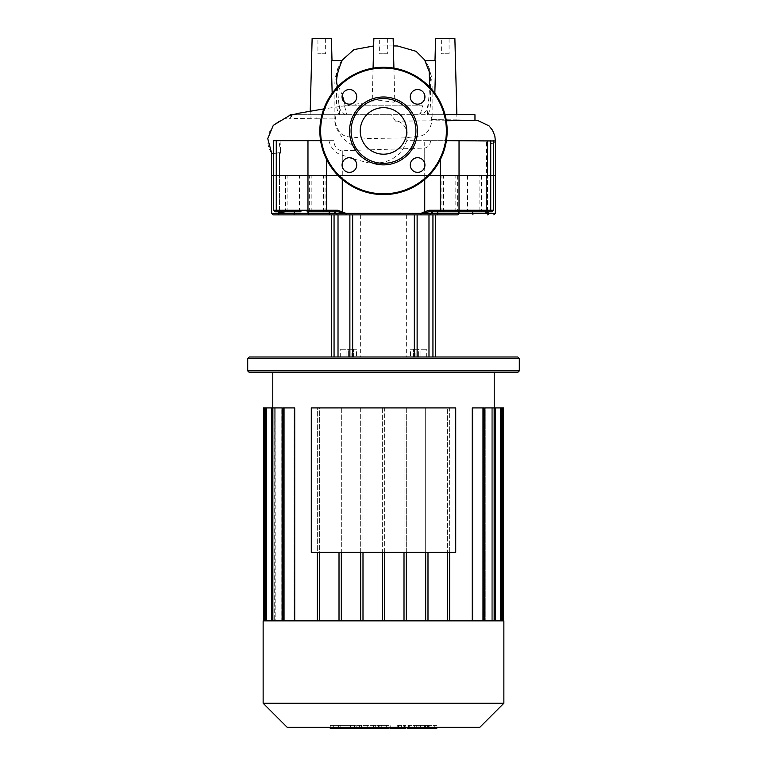 <?xml version="1.0" encoding="UTF-8"?>
<svg xmlns="http://www.w3.org/2000/svg" width="767" height="767" viewBox="0 0 767 767"><rect width="100%" height="100%" fill="white"/><g stroke="black" fill="none" stroke-linecap="round" stroke-linejoin="round"><path stroke-width="0.58" stroke-dasharray="3.83 2.88" d="M383.5 154.196A23.259 23.259 0 0 1 360.241 130.936A23.259 23.259 0 0 1 383.5 107.668A23.259 23.259 0 0 1 406.759 130.936A23.259 23.259 0 0 1 383.5 154.196A23.259 23.259 0 0 1 360.241 130.936A23.259 23.259 0 0 1 383.5 107.668A23.259 23.259 0 0 1 406.759 130.936A23.259 23.259 0 0 1 383.5 154.196A23.259 23.259 0 0 1 360.241 130.936A23.259 23.259 0 0 1 383.5 107.668A23.259 23.259 0 0 1 406.759 130.936A23.259 23.259 0 0 1 383.5 154.196M319.849 130.936A63.651 63.651 0 0 1 383.5 67.285A63.651 63.651 0 0 1 447.151 130.936A63.651 63.651 0 0 1 383.5 194.588A63.651 63.651 0 0 1 319.849 130.936A63.651 63.651 0 0 1 383.5 67.285A63.651 63.651 0 0 1 447.151 130.936A63.651 63.651 0 0 1 383.5 194.588A63.651 63.651 0 0 1 319.849 130.936A63.651 63.651 0 0 1 383.5 67.285A63.651 63.651 0 0 1 447.151 130.936A63.651 63.651 0 0 1 383.5 194.588A63.651 63.651 0 0 1 319.849 130.936A63.651 63.651 0 0 1 383.5 67.285A63.651 63.651 0 0 1 447.151 130.936M383.5 96.987A33.949 33.949 0 0 1 417.449 130.936A33.949 33.949 0 0 1 383.5 164.876A33.949 33.949 0 0 1 349.551 130.936A33.949 33.949 0 0 1 383.5 96.987M383.5 98.531A32.406 32.406 0 0 1 415.906 130.936A32.406 32.406 0 0 1 383.5 163.333A32.406 32.406 0 0 1 351.094 130.936A32.406 32.406 0 0 1 383.5 98.531A32.406 32.406 0 0 0 375.312 99.576L372.254 101.081L381.218 100.611L393.672 102.184L394.746 101.522L391.688 99.576A32.406 32.406 0 0 1 415.906 130.936M424.928 96.834A7.325 7.325 0 0 0 417.593 89.509A7.325 7.325 0 0 0 410.268 96.834A7.325 7.325 0 0 1 417.593 89.509A7.325 7.325 0 0 1 424.928 96.834A7.325 7.325 0 0 1 417.593 104.168A7.325 7.325 0 0 1 410.268 96.834A7.325 7.325 0 0 0 417.593 104.168A7.325 7.325 0 0 0 424.928 96.834A7.325 7.325 0 0 0 417.593 89.509A7.325 7.325 0 0 0 410.268 96.834A7.325 7.325 0 0 0 417.593 104.168A7.325 7.325 0 0 0 424.928 96.834M417.593 172.364A7.325 7.325 0 0 0 424.928 165.03A7.325 7.325 0 0 0 417.593 157.705A7.325 7.325 0 0 1 424.928 165.03A7.325 7.325 0 0 1 417.593 172.364A7.325 7.325 0 0 1 410.268 165.03A7.325 7.325 0 0 1 417.593 157.705A7.325 7.325 0 0 0 410.268 165.03A7.325 7.325 0 0 0 417.593 172.364A7.325 7.325 0 0 0 424.928 165.03A7.325 7.325 0 0 0 417.593 157.705A7.325 7.325 0 0 0 410.268 165.03A7.325 7.325 0 0 0 417.593 172.364M342.072 165.03A7.325 7.325 0 0 0 349.407 172.364A7.325 7.325 0 0 0 356.732 165.03A7.325 7.325 0 0 1 349.407 172.364A7.325 7.325 0 0 1 342.072 165.03A7.325 7.325 0 0 1 349.407 157.705A7.325 7.325 0 0 1 356.732 165.03A7.325 7.325 0 0 0 349.407 157.705A7.325 7.325 0 0 0 342.072 165.03A7.325 7.325 0 0 0 349.407 172.364A7.325 7.325 0 0 0 356.732 165.03A7.325 7.325 0 0 0 349.407 157.705A7.325 7.325 0 0 0 342.072 165.03M349.407 89.509A7.325 7.325 0 0 0 342.072 96.834A7.325 7.325 0 0 0 349.407 104.168A7.325 7.325 0 0 1 342.072 96.834A7.325 7.325 0 0 1 349.407 89.509A7.325 7.325 0 0 1 356.732 96.834A7.325 7.325 0 0 1 349.407 104.168A7.325 7.325 0 0 0 356.732 96.834A7.325 7.325 0 0 0 349.407 89.509A7.325 7.325 0 0 0 342.072 96.834A7.325 7.325 0 0 0 349.407 104.168A7.325 7.325 0 0 0 356.732 96.834A7.325 7.325 0 0 0 349.407 89.509M456.825 114.734L434.237 114.734L447.918 114.734L447.995 119.767L431.112 119.623L456.979 119.853L456.825 114.734L474.965 114.734M474.965 120.179L456.95 119.853L474.965 120.246M434.831 93.296L435.752 60.727L425.436 60.727C430.421 68.953 430.805 74.437 430.555 86.316C429.75 96.795 432.252 108.732 427.555 114.734L434.237 114.734L421.447 114.734L424.602 112.461L426.835 109.739L428.12 106.642L429.654 87.102M454.869 38.35L435.579 38.35M387.354 53.776L379.646 53.776L387.354 53.776L387.354 38.35L379.646 38.35L379.646 53.776M379.646 38.35L387.354 38.35M325.639 53.776L317.922 53.776L325.639 53.776L325.639 38.35L317.922 38.35L317.922 53.776M317.922 38.35L325.639 38.35M449.078 53.776L441.361 53.776L449.078 53.776L449.078 38.35L441.361 38.35L441.361 53.776M441.361 38.35L449.078 38.35M337.327 87.122L339.187 107.485L340.97 110.985L345.16 114.734L310.136 114.734L311.105 114.734L310.865 118.741L316.167 118.789L315.908 114.734L339.369 114.734C334.796 108.051 337.279 96.172 336.425 85.952C336.771 80.813 334.613 72.328 341.555 60.727L331.248 60.727L332.006 60.727L331.248 60.727L332.169 93.296M310.136 114.734L310.232 111.023M331.421 38.35L312.131 38.35M341.555 60.727L342.063 60.727M424.918 60.727L428.504 66.47C430.891 72.165 432.089 78.742 432.109 86.182L432.109 117.993M345.16 114.734L347.106 114.734L344.393 105.779L422.655 105.779L420.105 114.734L418.686 114.734L421.131 112.586L420.105 114.734L421.447 114.734M346.636 113.593L347.077 114.647L346.339 113.219L347.94 114.734L339.522 114.734L420.105 114.734M427.555 114.734L431.974 114.734L431.112 119.623C432.828 118.348 431.284 133.199 420.747 136.018L404.295 137.897L369.004 138.53L348.525 136.833C344.699 136.258 341.67 134.618 339.436 131.934C335.352 124.503 334.048 120.179 335.543 118.952L334.997 114.734L339.369 114.734M351.094 130.975A32.406 32.406 0 0 0 410.374 149.038A32.406 32.406 0 0 0 392.944 99.94A32.406 32.406 0 0 0 351.094 130.975M431.974 114.734L447.918 114.734M315.908 114.734L334.997 114.734M446.327 120.745L395.523 121.128C400.978 121.176 404.871 124.839 407.21 132.125L406.826 140.658L495.367 140.658C496.354 142.221 493.727 143.381 487.496 144.148L487.496 175.49L493.545 175.49L486.412 175.49L495.367 175.49L271.633 175.49L280.588 175.49L277.021 175.49L280.588 175.49L279.504 175.49L279.504 152.681L271.643 153.256M487.496 144.148L486.671 140.658L424.726 140.658L424.726 163.342M430.488 140.658C430.335 144.762 428.417 147.226 424.726 148.041L342.274 150.754C337.02 150.111 334.211 146.746 333.846 140.658L280.041 140.658L280.578 150.821L279.504 152.681M395.523 121.128L391.352 114.734L295.247 114.734C291.834 115.922 290.118 117.121 290.108 118.319A22.339 22.339 0 0 0 271.633 153.199L271.633 153.237M290.108 115.414L290.108 118.319L310.865 118.741M316.167 118.789L335.543 118.952M280.041 140.658L333.846 140.658M273.455 153.668L279.504 153.937L280.511 153.093L279.044 140.658L320.596 140.658M279.869 212.517L278.114 213.331L279.504 211.692A1.544 1.342 44.2 0 0 279.869 212.517L282.083 211.788A1.544 1.534 90 0 1 280.549 210.244A1.544 1.534 90 0 0 282.083 211.788L278.21 211.788A1.544 1.189 -90 0 1 277.021 210.244L273.455 210.244L273.455 175.49L277.021 175.49L273.455 175.49L277.021 175.49L273.455 175.49L273.455 140.658L279.044 140.658M279.504 153.937L279.504 175.49L273.455 175.49L493.545 175.49L489.979 175.49L489.979 140.658L486.412 140.658L493.545 140.658L489.979 140.658L489.979 210.244A1.544 1.189 90 0 1 488.79 211.788L484.869 211.788L488.79 211.788A1.544 1.189 90 0 0 489.979 210.244L486.451 210.244A1.544 1.534 -90 0 1 484.917 211.788A1.544 1.534 -90 0 0 486.451 210.244L487.496 211.692A1.544 1.342 -44.2 0 1 487.131 212.517L484.917 211.788L472.616 211.788L479.893 211.788L479.893 175.49L467.544 175.49L479.893 175.49M328.909 140.658C331.085 148.645 335.543 153.467 342.274 155.145L349.973 157.724M353.549 158.99L368.438 162.815L376.913 163.237L385.101 161.962L392.071 159.162L398.993 154.023L403.308 148.635L406.826 140.658L424.726 140.658M406.213 154.042A32.406 32.406 0 0 1 383.5 163.333M374.795 163.285L382.934 163.333A32.406 32.406 0 0 1 357.508 111.589L357.508 111.589A32.406 32.406 0 0 1 375.312 99.576M446.404 140.658L493.545 140.658L493.545 210.244L489.979 210.244L489.979 175.49L486.412 175.49L486.671 140.658M487.591 211.788L487.496 140.658L486.412 140.658L486.412 210.244L493.545 210.244L492.002 211.788L488.79 211.788M487.496 140.658L493.545 140.658M393.145 38.35L373.855 38.35M445.052 114.734L391.352 114.734M295.247 114.734L292.476 114.734M290.108 114.734L311.105 114.734M422.655 105.779L344.393 105.779M263.139 620.858L503.861 620.858M263.139 703.253L503.861 703.253M479.787 727.327L287.213 727.327M383.5 372.417L494.216 372.417L383.5 372.417M447.334 552.345L447.334 620.858L382.34 620.858L382.34 407.91L455.713 407.91L455.713 552.345L311.287 552.345L311.287 407.91L455.713 407.91L455.713 552.345L311.287 552.345L311.287 407.91L384.66 407.91L384.66 620.858L404.008 620.858L404.008 407.91L406.318 407.91L406.318 620.858L425.675 620.858L425.675 407.91L427.986 407.91L427.986 620.858L447.334 620.858L447.334 407.91L449.654 407.91L449.654 552.345M472.28 620.858L449.654 620.858L472.28 620.858L472.28 407.91L484.121 407.91L482.961 407.91L484.121 407.91L484.121 620.858L473.958 620.858L473.958 407.91L473.958 620.858L484.121 620.858M494.13 620.858L494.13 407.91L494.13 620.858L494.13 407.91L484.888 407.91L485.866 407.91L485.866 620.858L485.866 407.91L495.29 407.91L484.888 407.91L484.888 620.858L495.29 620.858L484.888 620.858M494.13 407.91L491.839 407.91L491.839 620.858L491.839 407.91L501.484 407.91L494.207 407.91L494.207 620.858L492.299 620.858L492.299 407.91L492.299 620.858L494.207 620.858L494.207 407.91L503.468 407.91M425.675 552.345L425.675 620.858L427.986 620.858L427.986 552.345M404.008 552.345L404.008 620.858L406.318 620.858L406.318 552.345M382.34 552.345L382.34 620.858L384.66 620.858L384.66 552.345M360.682 552.345L360.682 620.858L362.992 620.858L360.682 620.858L360.682 407.91L362.992 407.91L362.992 620.858L382.34 620.858L362.992 620.858L362.992 552.345M339.014 552.345L339.014 620.858L341.325 620.858L339.014 620.858L339.014 407.91L341.325 407.91L341.325 620.858L360.682 620.858L341.325 620.858L341.325 552.345M317.346 552.345L317.346 620.858L284.039 620.858L284.039 407.91L294.72 407.91L293.042 407.91L293.042 620.858L272.87 620.858L272.87 407.91L282.112 407.91L281.134 407.91L281.134 620.858L275.161 620.858L275.161 407.91L274.701 620.858L272.793 620.858L272.784 407.91L272.793 620.858L274.701 620.858L274.701 407.91L275.161 620.858L281.134 620.858L281.134 407.91L282.112 407.91L282.112 620.858L293.042 620.858L293.042 407.91L294.72 407.91L294.72 620.858L317.346 620.858L317.346 407.91L319.666 407.91L319.666 620.858L339.014 620.858L319.666 620.858L319.666 552.345M319.666 620.858L317.346 620.858L317.346 407.91L319.666 407.91L319.666 620.858L317.346 620.858M284.039 620.858L284.039 407.91L284.039 620.858L282.879 620.858L294.72 620.858M272.87 620.858L272.87 407.91L272.87 620.858L271.71 620.858L282.112 620.858M272.87 407.91L263.532 407.91M275.161 620.858L266.676 620.858L275.161 620.858M274.701 407.91L265.516 407.91L274.701 407.91M272.793 620.858L264.682 620.858L272.793 620.858M341.325 620.858L341.325 407.91L339.014 407.91L339.014 620.858M362.992 620.858L362.992 407.91L360.682 407.91L360.682 620.858M382.34 620.858L382.34 407.91L384.66 407.91L384.66 620.858M404.008 620.858L404.008 407.91L406.318 407.91L406.318 620.858M425.675 620.858L425.675 407.91L427.986 407.91L427.986 620.858M447.334 620.858L447.334 407.91L449.654 407.91L449.654 620.858L447.334 620.858L449.654 620.858M284.039 407.91L282.879 407.91L282.879 620.858M473.958 407.91L482.961 407.91L473.958 407.91M492.299 407.91L500.324 407.91L492.299 407.91M266.676 620.858L265.516 620.858L266.676 620.858L265.516 620.858L266.676 620.858L266.676 407.91M264.682 620.858L263.532 620.858L264.682 620.858L264.682 407.91M491.839 620.858L501.484 620.858L491.839 620.858M494.207 620.858L503.468 620.858L494.207 620.858M322.802 175.49L309.638 175.49L322.802 175.49M322.802 211.788L309.638 211.788L322.802 211.788M298.737 175.49L285.564 175.49L298.737 175.49M298.737 211.788L285.564 211.788L298.737 211.788M455.109 175.49L441.936 175.49L455.109 175.49M457.362 175.49L457.362 211.788L444.198 211.788M479.174 175.49L466 175.49L479.174 175.49M479.174 211.788L466 211.788L479.174 211.788M297.644 175.49L287.107 175.49L297.644 175.49M297.644 211.788L287.107 211.788L297.644 211.788M321.718 175.49L311.181 175.49L321.718 175.49M321.718 211.788L311.181 211.788L321.718 211.788M467.544 175.49L467.544 211.788L479.893 211.788M454.016 175.49L443.479 175.49L454.016 175.49M454.016 211.788L443.479 211.788L454.016 211.788M399.866 356.991L360.356 356.991L399.866 356.991M399.866 214.875L360.356 214.875L399.866 214.875M249.256 356.991L517.744 356.991M519.288 358.534L247.712 358.534M247.712 370.883L519.288 370.883M517.744 372.417L249.256 372.417M352.657 356.991L414.343 356.991L352.657 356.991L352.657 214.875L334.057 214.875L347 214.875L347 349.273L348.362 349.273L347 349.273L347 214.875L420 214.875L420 349.273L418.638 349.273L420 349.273L420 214.875L337.336 214.875A1.544 1.534 90 0 1 335.802 213.331L345.975 213.331L342.082 212.517A1.544 0.527 112.2 0 1 342.274 211.692L345.975 213.331A1.544 0.518 -90 0 0 346.492 214.875L337.336 214.875A1.544 1.534 90 0 1 335.802 213.331A1.544 1.534 90 0 0 334.268 211.788L328.554 211.788A1.544 0.901 -90 0 1 329.455 213.331L335.802 213.331A1.544 1.534 -90 0 0 334.268 211.788M414.343 356.991L435.397 356.991L414.343 356.991L414.343 214.875L352.657 214.875M418.638 356.991L348.362 356.991L418.638 356.991L418.638 349.273L413.423 349.273L418.638 349.273L418.638 356.991M348.362 356.991L348.362 349.273L353.577 349.273L348.362 349.273L348.362 356.991M356.55 349.273L351.094 349.273L356.55 349.273L356.55 356.991L356.55 349.273M346.08 349.273L340.299 349.273L346.08 349.273L346.08 356.991L346.08 349.273M410.45 349.273L415.906 349.273L410.45 349.273L410.45 356.991L410.45 349.273M420.92 349.273L426.701 349.273L420.92 349.273L420.92 356.991L420.92 349.273M435.397 356.991L435.397 214.875L414.343 214.875M435.397 214.875L429.578 214.875L432.943 214.875L432.943 356.991M334.057 356.991L334.057 214.875L334.057 356.991L334.057 214.875L349.877 214.875L349.877 356.991M424.918 212.517A1.544 0.527 67.8 0 0 424.726 211.692L429.252 210.244L429.137 211.788L421.025 213.331L424.726 211.692L424.726 148.041M438.446 211.788A1.544 0.901 90 0 0 437.545 213.331L458.676 213.331A1.544 1.256 90 0 1 459.922 211.788L432.732 211.788A1.544 1.534 -90 0 0 431.198 213.331L431.198 213.331A1.544 1.534 -90 0 1 432.732 211.788M458.148 211.788L441.265 211.788A1.544 0.988 -90 0 1 440.287 210.244L459.03 210.244A1.544 0.892 -90 0 1 458.148 211.788M481.436 175.49L481.436 211.788L466 211.788L466 175.49M487.476 211.788A1.544 1.342 -44.2 0 0 487.496 211.692L488.886 213.331L495.367 213.331M342.082 212.517L337.863 211.788L337.748 210.244L342.274 211.692L342.274 166.717M337.863 211.788L308.852 211.788A1.544 0.892 90 0 1 307.97 210.244L337.748 210.244M282.083 211.788L301 211.788L285.564 211.788L285.564 175.49M279.409 211.788L279.504 175.49L279.504 211.692L280.549 210.244L279.504 211.692A1.544 1.342 44.2 0 0 279.524 211.788M487.496 211.692L486.412 210.244L484.869 211.788L486.412 210.244L486.412 175.49L487.496 175.49L487.496 211.692M301 175.49L301 211.788L285.564 211.788M277.539 211.788A1.544 1.266 90 0 1 276.273 210.244L280.588 210.244L277.021 210.244L277.021 175.49L280.588 175.49L277.021 175.49L277.021 140.658L277.021 210.244A1.544 1.189 -90 0 0 278.21 211.788M271.633 213.331L278.114 213.331A1.544 1.457 -90 0 0 279.562 214.875L273.167 214.875M278.114 213.331L308.324 213.331A1.544 1.256 -90 0 0 309.58 214.875L294.068 214.875L294.384 211.788M345.975 213.331L431.198 213.331A1.544 1.534 90 0 1 429.664 214.875L346.492 214.875M472.616 211.788L472.779 213.331L458.676 213.331A1.544 1.256 90 0 1 457.42 214.875L436.644 214.875A1.544 0.901 90 0 0 437.545 213.331L431.121 213.331L432.665 211.788L429.578 214.875L431.198 213.331A1.544 1.534 90 0 1 429.664 214.875M427.545 725.4L416.586 725.4L427.89 725.4L427.89 728.65L416.586 728.65L427.89 728.65L427.545 725.4M416.586 725.4L416.922 728.65L416.586 725.4M408.475 727.327L408.475 725.4L436.011 725.4L407.728 725.4L407.728 727.327M434.784 725.4L434.784 727.327M436.749 728.65L408.475 728.65M436.011 728.65L436.011 725.4L436.749 725.4L436.749 727.327M409.693 725.4L409.693 728.65M397.68 725.4L405.801 725.4L397.68 725.4L397.68 727.327M405.801 725.4L405.801 727.327M405.801 728.65L398.955 728.65L398.955 725.4L399.061 728.65L404.487 728.65L390.844 728.65M404.487 725.4L404.487 728.65M403.154 725.4L403.154 728.65M390.844 727.327L390.844 725.4L390.643 727.327M388.974 728.65L379.128 728.65M388.974 725.4L379.128 725.4L388.974 725.4L388.974 727.327M379.128 725.4L379.128 727.327M351.554 725.4L386.232 725.4L330.261 725.4L351.554 725.4L351.554 728.65L330.261 728.65M340.788 725.4L340.788 728.65M333.683 725.4L333.683 728.65M330.261 725.4L330.261 727.327M338.64 725.4L338.64 727.327M339.973 725.4L339.973 727.327M350.5 725.4L350.5 727.327M356.847 725.4L356.847 727.327M359.618 725.4L359.618 727.327M367.748 725.4L367.748 727.327M378.514 728.65L386.232 728.65L373.644 728.65L378.121 728.65L378.121 725.4L378.016 728.65L351.554 728.65M386.434 728.65L386.232 725.4L386.434 728.65M381.765 725.4L381.765 728.65M373.644 725.4L373.644 728.65M373.184 725.4L373.184 728.65M361.497 725.4L361.497 728.65M354.392 725.4L354.392 728.65M311.287 407.91L455.713 407.91L455.713 552.345L311.287 552.345L311.287 407.91M320.625 130.936A62.875 62.875 0 0 1 383.5 68.052A62.875 62.875 0 0 1 446.375 130.936A62.875 62.875 0 0 1 383.5 193.811A62.875 62.875 0 0 1 320.625 130.936A62.875 62.875 0 0 1 383.5 68.052A62.875 62.875 0 0 1 446.375 130.936A62.875 62.875 0 0 1 383.5 193.811A62.875 62.875 0 0 1 320.625 130.936A62.875 62.875 0 0 1 383.5 68.052A62.875 62.875 0 0 1 446.375 130.936A62.875 62.875 0 0 1 383.5 193.811A62.875 62.875 0 0 1 320.625 130.936M338.333 86.077L342.293 95.05M344.268 102.069L345.169 105.779M440.287 159.699L440.287 210.244L429.252 210.244M342.274 150.754L342.274 179.43M325.735 211.788A1.544 0.988 90 0 0 326.713 210.244L326.713 159.699M307.97 140.658L307.97 210.244L276.273 210.244L276.273 140.658M342.274 163.342L342.274 155.145M424.726 166.717L424.726 179.43M490.727 140.658L490.727 210.244A1.544 1.266 -90 0 1 489.461 211.788M459.03 140.658L459.03 210.244L493.545 210.244M502.318 620.858L502.318 407.91M482.961 620.858L482.961 407.91M500.324 620.858L500.324 407.91M353.577 356.991L353.577 349.273L353.577 356.991M413.423 356.991L413.423 349.273L413.423 356.991M417.123 356.991L417.123 214.875M428.983 356.991L428.983 214.875M338.017 356.991L338.017 214.875M472.932 214.875L472.779 213.331L488.886 213.331A1.544 1.457 90 0 1 487.438 214.875M307.078 211.788A1.544 1.256 -90 0 1 308.324 213.331L329.455 213.331A1.544 0.901 -90 0 0 330.356 214.875M421.025 213.331A1.544 0.518 -90 0 1 420.508 214.875M424.017 725.4L424.017 728.65M424.477 725.4L424.477 728.65M420.393 725.4L420.393 728.65M419.99 725.4L419.99 728.65M414.611 725.4L414.611 727.327M425.436 725.4L425.436 727.327M429.865 725.4L429.865 728.65M418.974 725.4L418.974 728.65M401.362 725.4L401.362 728.65M398.533 725.4L398.533 728.65M384.056 727.327L384.056 728.65M378.514 725.4L378.514 727.327M375.705 725.4L375.705 728.65M334.891 94.849L334.891 117.965C333.52 124.925 340.251 137.801 348.065 142.231C353.328 145.989 356.741 149.019 358.323 151.329M341.526 60.727L338.429 66.585C335.754 74.159 334.575 80.698 334.891 86.201M393.346 45.934L373.654 45.982M280.588 152.326L280.588 150.418M357.508 111.589C364.699 104.513 368.754 101.359 369.684 102.097L323.779 108.914M373.078 68.138L372.216 101.052M393.922 68.138L394.804 101.723M427.478 114.734L427.478 105.779M339.522 114.734L339.522 105.779M495.29 407.91L495.29 620.858M501.484 407.91L501.484 620.858M271.71 620.858L271.71 407.91M265.516 620.858L265.516 407.91M325.064 211.788L325.064 175.49M299.456 211.788L299.456 175.49M323.521 211.788L323.521 175.49M455.819 211.788L455.819 175.49M360.356 214.875L360.356 356.991M351.094 356.991L351.094 349.273M340.299 356.991L340.299 349.273M415.906 356.991L415.906 349.273M426.701 356.991L426.701 349.273M331.603 356.991L331.603 214.875M406.644 214.875L406.644 356.991M273.455 210.244L274.998 211.788M280.588 210.244L282.131 211.788L280.588 210.244M337.259 214.875L334.172 211.788M335.879 213.331L337.422 214.875L335.879 213.331M429.741 214.875L432.828 211.788M443.479 211.788L443.479 175.49M311.181 211.788L311.181 175.49M287.107 211.788L287.107 175.49M441.936 211.788L441.936 175.49M309.638 211.788L309.638 175.49M428.475 725.4L428.475 728.65M416.002 725.4L416.002 728.65"/><path stroke-width="1.15" d="M383.5 107.668A23.259 23.259 0 0 1 406.759 130.936A23.259 23.259 0 0 1 383.5 154.196A23.259 23.259 0 0 1 360.241 130.936A23.259 23.259 0 0 1 383.5 107.668M383.5 194.588A63.651 63.651 0 0 1 319.849 130.936A63.651 63.651 0 0 1 383.5 67.285A63.651 63.651 0 0 1 447.151 130.936A63.651 63.651 0 0 1 383.5 194.588A63.651 63.651 0 0 1 319.849 130.936A63.651 63.651 0 0 1 383.5 67.285M383.5 164.876A33.949 33.949 0 0 1 349.551 130.936A33.949 33.949 0 0 1 383.5 96.987A33.949 33.949 0 0 1 417.449 130.936A33.949 33.949 0 0 1 383.5 164.876M383.5 163.333A32.406 32.406 0 0 1 351.094 130.936A32.406 32.406 0 0 1 383.5 98.531A32.406 32.406 0 0 1 415.906 130.936A32.406 32.406 0 0 1 382.934 163.333M424.928 96.834A7.325 7.325 0 0 1 417.593 104.168A7.325 7.325 0 0 1 410.268 96.834A7.325 7.325 0 0 1 417.593 89.509A7.325 7.325 0 0 1 424.928 96.834M417.593 172.364A7.325 7.325 0 0 1 410.268 165.03A7.325 7.325 0 0 1 417.593 157.705A7.325 7.325 0 0 1 424.928 165.03A7.325 7.325 0 0 1 417.593 172.364M342.072 165.03A7.325 7.325 0 0 1 349.407 157.705A7.325 7.325 0 0 1 356.732 165.03A7.325 7.325 0 0 1 349.407 172.364A7.325 7.325 0 0 1 342.072 165.03M349.407 89.509A7.325 7.325 0 0 1 356.732 96.834A7.325 7.325 0 0 1 349.407 104.168A7.325 7.325 0 0 1 342.072 96.834A7.325 7.325 0 0 1 349.407 89.509M456.864 114.734L454.869 38.35L435.579 38.35L434.994 60.727M332.006 60.727L331.421 38.35L312.131 38.35L310.232 111.023M332.169 93.296L331.248 60.727L342.063 60.727C337.212 72.136 335.62 80.362 337.288 85.405L337.327 87.122M429.654 87.102L429.223 71.657L424.918 60.727L435.752 60.727L434.831 93.296M445.052 114.734L474.965 114.734L474.965 120.246L446.327 120.745M446.404 140.658L495.367 141.023M271.633 153.237L271.633 175.49L338.046 175.49L271.633 175.49L271.633 213.331L273.167 214.875L429.664 214.875M323.779 108.914L298.238 113.324L289.351 115.644L273.311 125.309L267.75 138.597L271.652 153.266L273.455 153.668M320.596 140.658L273.455 140.658L273.455 210.244L274.998 211.788L301 211.788M349.973 157.724L353.549 158.99M415.906 130.936A32.406 32.406 0 0 1 406.213 154.042M493.545 140.658L493.545 175.49L428.954 175.49L495.367 175.49L495.367 213.331L488.886 213.331L487.131 212.517A1.544 1.342 -44.2 0 0 487.476 211.788M383.5 98.531A32.406 32.406 0 0 1 391.688 99.576C386.232 98.224 380.768 98.224 375.312 99.576M373.078 68.138L373.855 38.35L393.145 38.35L393.922 68.138M292.476 114.734L290.108 114.734L290.108 115.414M383.5 620.858L263.139 620.858L263.139 703.253L503.861 703.253L503.861 620.858L383.5 620.858M263.139 703.253L287.213 727.327L479.787 727.327L503.861 703.253M484.121 620.858L484.121 407.91L472.28 407.91L472.28 620.858M503.468 620.858L503.468 407.91L484.888 407.91L484.888 620.858M427.986 620.858L427.986 552.345M425.675 620.858L425.675 552.345M406.318 620.858L406.318 552.345M404.008 620.858L404.008 552.345M384.66 620.858L384.66 552.345M382.34 620.858L382.34 552.345M362.992 620.858L362.992 552.345M360.682 620.858L360.682 552.345M341.325 620.858L341.325 552.345M339.014 620.858L339.014 552.345M319.666 620.858L319.666 552.345M282.112 620.858L282.112 407.91L271.71 407.91L271.71 620.858M294.72 620.858L294.72 407.91L282.879 407.91L282.879 620.858M317.346 620.858L317.346 552.345M264.682 620.858L264.682 407.91L271.71 407.91M264.682 407.91L263.532 407.91L263.532 620.858M447.334 620.858L447.334 552.345M449.654 620.858L449.654 552.345M488.79 211.788L467.544 211.788M519.288 358.534L517.744 356.991L249.256 356.991L247.712 358.534L519.288 358.534L519.288 370.883L247.712 370.883L247.712 358.534M247.712 370.883L249.256 372.417L517.744 372.417L519.288 370.883M414.343 356.991L414.343 214.875L457.42 214.875A1.544 1.256 -90 0 0 458.676 213.331L421.025 213.331L424.918 212.517A1.544 0.527 -112.2 0 0 424.726 211.692L421.025 213.331L345.975 213.331L337.748 210.244L276.273 210.244A1.544 1.266 90 0 0 277.539 211.788M432.943 356.991L432.943 214.875L436.644 214.875A1.544 0.901 -90 0 0 437.545 213.331A1.544 0.901 90 0 1 438.446 211.788L492.002 211.788L493.545 210.244L429.252 210.244L424.726 211.692L424.726 179.43M331.603 356.991L331.603 214.875L334.057 214.875L334.057 356.991M349.877 356.991L349.877 214.875L352.657 214.875L352.657 356.991M352.657 214.875L414.343 214.875M432.732 211.788L429.137 211.788L429.252 210.244M487.438 214.875A1.544 1.457 -90 0 0 488.886 213.331L484.917 211.788L481.436 211.788M466 211.788L458.148 211.788A1.544 0.892 -90 0 0 459.03 210.244L459.03 140.658M493.545 210.244L493.545 175.49L495.367 175.49L495.367 140.658M472.932 214.875L472.779 213.331L488.886 213.331L487.496 211.692M337.979 211.788L342.082 212.517A1.544 0.527 -67.8 0 1 342.274 211.692L342.274 179.43M282.083 211.788L285.564 211.788L279.869 212.517A1.544 1.342 44.2 0 1 279.524 211.788M307.97 140.658L307.97 210.244A1.544 0.892 -90 0 0 308.852 211.788L337.863 211.788L334.172 211.788L337.863 211.788L337.748 210.244M334.268 211.788L328.554 211.788A1.544 0.901 90 0 1 329.455 213.331L278.114 213.331L279.869 212.517M424.918 212.517L429.137 211.788L441.265 211.788A1.544 0.988 -90 0 1 440.287 210.244L440.287 159.699M432.828 211.788L429.137 211.788L432.828 211.788L429.741 214.875M472.616 211.788L472.779 213.331L458.676 213.331A1.544 1.256 90 0 1 459.922 211.788L457.362 211.788M444.198 211.788L438.446 211.788M278.21 211.788L274.998 211.788M279.504 211.692L278.114 213.331L271.633 213.331M342.082 212.517L345.975 213.331L329.455 213.331A1.544 0.901 90 0 0 330.356 214.875L309.58 214.875A1.544 1.256 90 0 1 308.324 213.331A1.544 1.256 90 0 0 307.078 211.788M294.384 211.788L294.068 214.875L279.562 214.875A1.544 1.457 90 0 1 278.114 213.331M331.603 214.875L330.356 214.875M407.728 727.327L407.728 728.65L436.011 728.65M434.784 727.327L434.784 728.65M390.643 727.327L390.643 728.65L405.801 728.65L405.801 727.327M397.68 727.327L397.68 728.65M388.974 727.327L388.974 728.65L379.128 728.65L379.128 727.327M330.261 727.327L330.261 728.65L379.128 728.65M338.64 727.327L338.64 728.65M339.973 727.327L339.973 728.65M350.5 727.327L350.5 728.65M356.847 727.327L356.847 728.65M359.618 727.327L359.618 728.65M367.748 727.327L367.748 728.65M311.287 407.91L455.713 407.91L455.713 552.345L311.287 552.345L311.287 407.91M446.375 130.936A62.875 62.875 0 0 1 383.5 193.811A62.875 62.875 0 0 1 320.625 130.936A62.875 62.875 0 0 1 383.5 68.052A62.875 62.875 0 0 1 446.375 130.936M337.288 85.396L338.333 86.077M342.293 95.05L344.268 102.069M276.273 140.658L276.273 210.244L273.455 210.244M342.274 166.717L342.274 163.342M326.713 159.699L326.713 210.244A1.544 0.988 -90 0 1 325.735 211.788M424.726 163.342L424.726 166.717M490.727 140.658L490.727 210.244A1.544 1.266 -90 0 1 489.461 211.788M284.039 620.858L284.039 407.91M272.87 620.858L272.87 407.91M266.676 620.858L266.676 407.91M502.318 620.858L502.318 407.91M500.324 620.858L500.324 407.91M494.13 620.858L494.13 407.91M482.961 620.858L482.961 407.91M417.123 356.991L417.123 214.875M428.983 356.991L428.983 214.875M338.017 356.991L338.017 214.875M346.492 214.875A1.544 0.518 -90 0 1 345.975 213.331M420.508 214.875A1.544 0.518 -90 0 0 421.025 213.331M414.611 727.327L414.611 728.65M408.475 727.327L408.475 728.65M425.436 727.327L425.436 728.65M390.844 727.327L390.844 728.65M384.056 727.327L384.056 728.65M378.514 727.327L378.514 728.65M425.464 60.727L416.05 51.303L397.574 46.001L393.346 45.934M373.654 45.982L353.961 49.587L341.526 60.727M474.965 120.179L477.419 120.381L488.962 125.798L492.539 130.275L494.84 136.008L495.367 140.936M494.216 407.91L494.216 372.417M272.784 407.91L272.784 372.417M265.516 407.91L265.516 620.858M495.29 620.858L495.29 407.91M501.484 620.858L501.484 407.91M435.397 356.991L435.397 214.875M337.259 214.875L334.172 211.788M495.367 213.331L493.833 214.875M436.749 728.65L436.749 727.327"/></g></svg>
